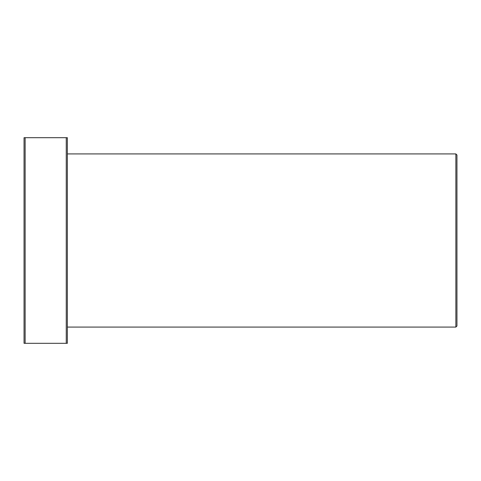 <?xml version="1.0" encoding="UTF-8"?>
<svg xmlns="http://www.w3.org/2000/svg" width="481" height="481" viewBox="0 0 481 481"><rect width="100%" height="100%" fill="white"/><g stroke="black" fill="none" stroke-linecap="round" stroke-linejoin="round"><path stroke-width="0.72" d="M25.132 137.686L24.05 137.686L24.05 343.314L67.34 343.314L67.34 137.686L25.132 137.686L25.132 343.314M456.95 186.387L456.95 325.998L456.95 155.002L455.868 153.92L455.868 327.08L456.95 325.998M67.34 153.92L455.868 153.92M66.258 137.686L66.258 343.314M67.34 327.08L455.868 327.08"/></g></svg>
